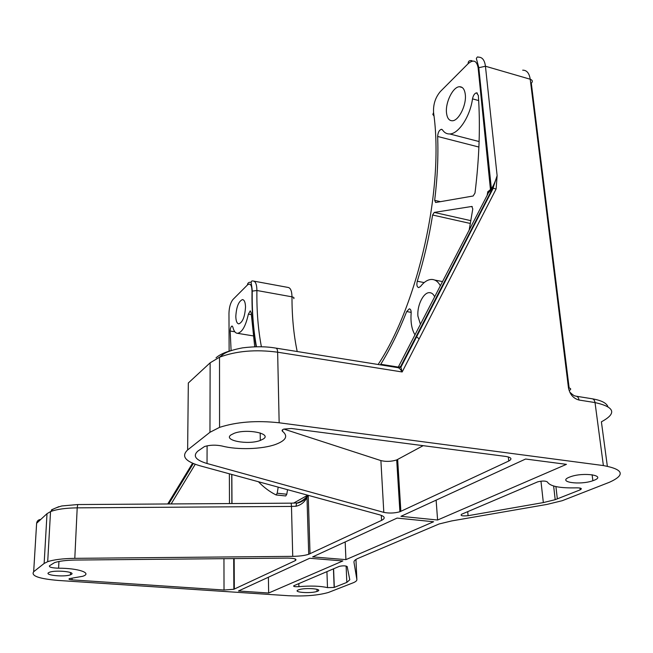 <?xml version="1.0" encoding="UTF-8"?>
<svg xmlns="http://www.w3.org/2000/svg" width="653" height="653" viewBox="0 0 653 653"><rect width="100%" height="100%" fill="white"/><g stroke="black" fill="none" stroke-linecap="round" stroke-linejoin="round"><path stroke-width="0.98" d="M235.815 316.379C236.41 306.853 238.631 301.262 242.475 299.596C244.353 299.849 245.365 302.315 245.52 307C244.908 316.64 242.687 322.264 238.835 323.872C236.941 323.57 235.937 321.072 235.815 316.379M420.434 324.28L417.92 316.15C416.924 305.58 423.422 292.234 429.511 292.65C431.666 292.707 433.38 294.087 434.669 296.789M446.497 112.757C445.281 102.439 452.97 86.8 459.451 86.735C462.699 86.694 464.65 89.306 465.303 94.587C466.634 105.084 458.667 120.927 452.309 120.772C449.035 120.74 447.101 118.071 446.497 112.757M209.956 432.286L219.563 427.364C236.753 421.838 256.613 420.312 279.158 422.785L603.38 465.565C623.558 469.352 625.598 474.911 609.494 482.24L562.233 500.704L546.896 504.434L451.745 520.914L439.094 523.975L358.195 558.315C355.183 559.621 353.771 560.935 353.975 562.249L356.873 579.505C357.02 580.656 355.73 581.774 352.995 582.86L328.418 592.467C318.044 595.414 304.706 596.499 288.406 595.716L58.354 580.452C39 578.795 30.781 575.889 33.67 571.734L44.143 563.449L47.702 561.678C53.873 559.637 62.9 558.535 74.801 558.348L292.732 556.356C299.384 556.25 304.714 555.556 308.714 554.283L381.572 520.376C385.572 518.311 385.009 516.49 379.866 514.899L199.794 465.728C185.158 461.41 181.101 456.153 187.631 449.95L209.956 432.286L210.144 362.815L219.514 357.207C236.272 350.955 255.641 349.282 277.639 352.196L402.166 371.965C400.534 369.288 399.13 367.859 397.963 367.663L276.105 348.147M197.81 451.141C192.57 455.965 195.639 460.079 207.034 463.499L383.809 512.376C389.098 513.438 394.461 513.234 399.905 511.756L508.752 461.026C512.417 458.977 511.462 457.451 505.887 456.455L291.377 428.49L283.859 429.094C282.031 429.805 281.606 430.564 282.594 431.372C288.316 436.122 286.006 440.465 275.664 444.399C262.253 449.305 237.284 450.064 222.151 446.04C215.914 444.742 210.046 444.905 204.544 446.513L197.81 451.141M71.299 578.297L69.438 578.623C68.353 579.178 69.21 579.586 72.001 579.864L224.02 590.026L233.864 589.267L295.311 560.625C297.27 559.131 294.805 558.282 287.916 558.086L75.675 560.045C66.394 560.184 59.341 561.058 54.517 562.641L49.489 565.767C48.82 567.155 51.856 567.971 58.59 568.208C78.515 568.151 92.726 573.179 82.629 576.305L71.299 578.297M580.207 489.832C582.443 488.558 581.26 487.889 576.664 487.84C559.735 488.281 550.006 486.346 547.451 482.036C545.712 480.788 542.48 480.722 537.745 481.832L461.565 514.27C460.079 515.739 462.242 516.213 468.07 515.707L543.337 502.581L555.197 499.684L580.207 489.832L579.986 488.02M346.825 582.411L349.788 579.782L347.184 566.559C345.625 565.686 343.029 565.62 339.38 566.339L293.817 585.741C293.107 586.549 294.805 586.859 298.919 586.663C310.608 585.635 320.141 585.953 327.504 587.635L334.156 587.431L346.825 582.411L346.123 566.045M317.44 591.259C323.896 588.924 305.18 587.398 298.764 589.765L298.29 589.945C292.111 592.304 310.73 593.732 317.031 591.406L317.44 591.259M263.347 438.963C272.219 433.535 246.654 428.441 234.174 433.306L230.974 434.914C222.787 440.497 248.246 445.166 260.302 440.449L263.347 438.963M594.018 480.306C606.882 475.539 583.864 471.907 570.616 476.706L569.277 477.212C556.911 482.077 579.962 485.408 592.875 480.722L594.018 480.306M71.463 574.338C75.772 571.824 55.668 569.84 49.587 572.216L48.485 572.754C44.535 575.309 64.467 577.17 70.41 574.836L71.463 574.338M437.6 520.017L400.95 516.319L525.6 459.026L566.445 464.348L437.6 520.017L436.122 500.149M397.089 518.09L433.6 521.747L345.927 559.629L312.648 556.895L397.089 518.09M268.661 593.014L238.467 590.989L309.693 558.258L342.849 560.951L268.661 593.014L268.391 577.236M283.908 429.078L380.895 460.594C386.103 461.826 391.367 461.606 396.706 459.932L423.152 445.673M398.616 478.747L397.897 479.253M345.176 541.949L345.927 559.629M397.987 367.663L487.644 194.406L488.501 192.202L487.62 191.958L491.374 188.75C493.399 185.942 495.317 181.575 497.121 175.649L493.521 186.636L400.664 366.431L402.166 371.965L496.117 189.003L493.219 188.26L490.558 190.521L478.135 67.871L485.44 66.231L497.121 175.649L496.117 189.003M296.617 502.981L295.989 506.246C300.992 505.071 304.657 502.141 306.983 497.455L308.053 495.292M297.295 502.949C301.71 501.39 305.261 498.827 307.93 495.26M487.644 194.406L487.13 195.402M490.558 190.521L487.873 193.427L487.62 191.958L487.734 194.227M487.424 193.541L487.203 195.263M398.199 367.696L400.664 366.431L398.289 367.729M254.727 346.8L251.193 312.885L250.254 310.869L248.377 314.134C245.716 326.084 242.092 332.475 237.496 333.316C235.341 333.152 233.798 331.063 232.843 327.039L232.084 326.002C230.95 326.508 230.313 328.181 230.174 331.022L231.097 350.555M414.973 334.842C411.765 329.512 410.484 322.288 411.145 313.162C411.251 310.51 410.647 309.065 409.317 308.828L406.688 311.554C398.82 331.455 390.184 349.029 380.764 364.268L380.479 364.864M419.144 338.907L416.149 336.434M469.172 230.109L472.788 208.927L471.801 206.462L434.253 212.413L432.604 215.017C429.029 237.643 423.928 259.714 417.283 281.239C416.443 284.912 416.924 287.034 418.712 287.606L420.524 286.455C424.099 281.867 427.805 279.533 431.649 279.435C435.184 279.5 438.09 281.614 440.367 285.777M441.281 287.753L441.542 288.438M442.522 129.955L441.346 129.302C439.143 130.159 437.91 132.551 437.649 136.469C438.416 156.581 437.428 177.869 434.669 200.34L435.641 202.503L473.147 195.998L474.992 193.059C479.31 158.157 480.428 125.613 478.339 95.428L476.478 92.832C474.551 93.387 473.221 95.395 472.503 98.864C470.16 116.471 458.553 133.979 449.729 133.955C446.791 134.077 444.391 132.747 442.522 129.955M276.292 494.95L285.736 495.962L286.798 494.231L287.532 489.685M258.441 481.743C263.804 487.35 269.665 491.742 276.031 494.925L277.207 493.227L278.194 487.138M400.869 511.372L397.653 459.5M508.752 461.026L508.344 456.945M282.594 431.372L282.561 429.756M207.034 463.499L207.091 445.819M383.809 512.376L380.895 460.594M295.311 560.625L295.27 558.968M58.59 568.208L58.95 561.498M72.001 579.864L72.075 578.231M224.02 590.026L223.955 558.674M234.321 589.079L234.158 558.584M468.07 515.707L467.728 511.642M543.337 502.581L540.962 481.163M557.336 498.9L555.915 486.591M298.919 586.663L298.837 583.602M327.504 587.635L326.924 571.636M334.303 587.374L333.585 568.796M229.13 351.29L228.966 313.211C229.187 307.098 230.55 302.494 233.064 299.392L247.454 284.961C250.262 282.831 251.78 284.896 252.009 291.148C251.715 311.179 253.086 329.716 256.123 346.759M251.013 282.325L250.768 282.276C248.736 282.104 247.634 282.994 247.454 284.961M256.474 346.759C253.364 329.7 251.952 311.114 252.229 290.993C251.936 284.365 249.568 280.251 253.201 281.019C255.601 281.345 256.833 284.504 256.898 290.495L252.009 291.148M378.128 364.488C418.165 303.955 444.448 187.648 433.568 112.577C433.127 104.456 435.38 97.452 440.334 91.559L468.128 63.684C473.433 59.194 476.763 60.59 478.135 67.871M433.984 116.005L432.849 114.438L433.568 112.577M253.903 281.141L287.973 287.418C290.512 287.777 291.85 290.92 291.989 296.837L256.898 290.495C256.629 310.869 258.131 329.626 261.404 346.784M471.988 60.696C469.425 60.198 468.136 61.194 468.128 63.684M398.142 367.68L401.015 367.027L493.219 188.26L493.521 186.636L491.374 188.75L478.747 67.365L476.355 58.533C477.065 57.031 477.718 56.566 478.331 57.162C482.24 57.048 484.616 60.076 485.44 66.231L530.22 79.233C532.57 80.148 532.93 81.478 531.313 83.233L569.147 387.931M522.686 70.173C526.775 70.14 529.289 73.16 530.22 79.233L568.461 387.792C569.832 394.404 573.358 398.485 579.031 400.036C578.648 397.685 577.652 396.404 576.052 396.191C574.909 395.604 575.105 397.081 569.971 392.306M293.703 298.658C294.462 297.882 293.891 297.278 291.989 296.837C291.948 316.574 293.687 334.801 297.205 351.526M381.572 520.376L381.295 515.356M187.631 449.95L188.325 382.993L210.144 362.815M279.158 422.785L277.639 352.196C277.517 349.6 276.896 348.229 275.77 348.098L275.77 348.098C265.926 346.392 254.85 346.319 242.541 347.861C232.746 349.706 226.158 351.959 222.779 354.628L219.514 357.207L219.563 427.364M216.037 357.828C219.188 354.963 224.126 352.563 230.852 350.637M292.732 556.356L291.475 506.426L295.989 506.246M310.028 553.752L308.232 495.341M74.801 558.348L77.201 507.854L291.475 506.426L291.189 503.161L77.789 504.549M44.143 563.449L47.016 513.666L50.534 511.609C56.623 509.267 65.512 508.018 77.201 507.854L77.723 504.549L61.798 505.961C49.367 509.699 52.175 510.695 50.534 511.609L47.702 561.678M33.67 571.734L36.625 523.273L47.016 513.666M36.625 523.273C36.984 520.923 38.347 519.657 40.731 519.478M51.538 509.805L58.868 506.663M291.156 503.161L296.397 502.981C298.503 504.083 307.669 498.206 306.983 497.455L308.714 554.283M569.457 390.404C571.367 389.237 571.032 388.364 568.461 387.792M607.339 466.193L601.397 421.814C616.995 413.422 614.873 407.015 595.022 402.575C594.622 400.24 593.618 398.959 591.993 398.746L576.526 396.265M603.38 465.565L595.022 402.575L579.031 400.036M356.873 579.505L355.95 559.466M231.986 503.545L231.839 474.478M307.694 495.194L293.63 503.12M171.143 503.945L195.223 464.291M168.507 503.961L193.149 463.475M229.481 503.561L229.366 473.8M192.562 463.222L167.748 503.961M230.174 331.022L234.835 331.789M248.377 314.134L251.274 314.632M406.688 311.554L411.178 312.379M380.764 364.268L398.289 367.084M399.065 367.206L400.24 367.394M471.695 206.47L472.258 206.601M434.253 212.413L470.878 220.665M432.604 215.017L470.38 223.481M417.283 281.239L424.164 282.586M472.503 98.864L478.665 100.562M481.612 101.378L482.306 101.566M481.073 96.187L481.759 96.375M437.649 136.469L478.902 147.047M434.669 200.34L440.449 201.671M286.798 494.231L277.207 493.227M242.475 299.596L242.998 299.694M429.511 292.65L431.094 292.952M459.451 86.735L462.21 87.51M480.706 92.669L481.4 92.865M396.706 459.932L399.905 511.756M233.701 558.584L233.864 589.267M553.638 486.028L555.197 499.684M333.438 568.861L334.156 587.431M316.958 589.284L317.031 591.406M260.196 432.955L260.302 440.449M592.108 474.731L592.875 480.722M70.524 572.559L70.41 574.836M592.491 398.828C601.25 400.379 606.376 402.95 607.853 406.541M193.304 463.54L168.703 503.961M231.733 474.445L231.872 503.545M237.496 333.316L253.111 335.871M434.637 280.031L442.53 281.59M444.277 281.941L444.84 282.047M477.359 93.077L476.478 92.832M449.729 133.955L479.106 141.554M442.057 129.49L441.346 129.302M285.736 495.962L276.162 494.966"/></g></svg>
